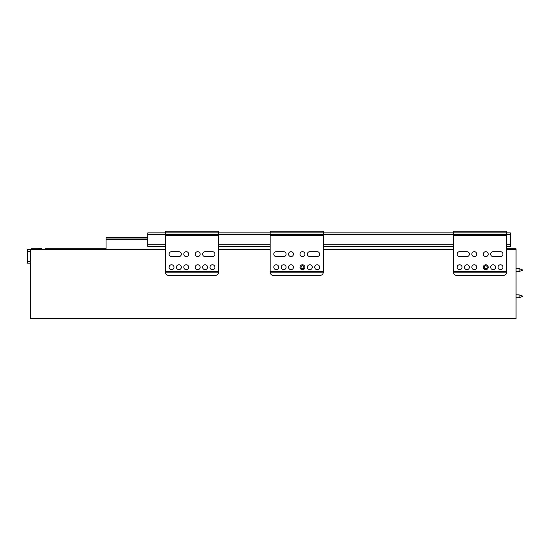 <?xml version="1.0" encoding="UTF-8"?>
<svg xmlns="http://www.w3.org/2000/svg" width="550" height="550" viewBox="0 0 550 550"><rect width="100%" height="100%" fill="white"/><g stroke="black" fill="none" stroke-linecap="round" stroke-linejoin="round"><path stroke-width="0.82" d="M37.73 248.813A16.369 16.369 0 0 0 39.297 248.738A16.369 16.369 0 0 1 37.73 248.813L32.003 248.813L32.003 249.226M171.524 256.589L178.887 256.589A2.454 2.454 0 0 0 181.342 254.134A2.454 2.454 0 0 0 178.887 251.68L171.524 251.68A2.454 2.454 0 0 0 169.07 254.134A2.454 2.454 0 0 0 171.524 256.589M205.074 256.589L212.438 256.589A2.454 2.454 0 0 0 214.892 254.134A2.454 2.454 0 0 0 212.438 251.68L205.074 251.68A2.454 2.454 0 0 0 202.62 254.134A2.454 2.454 0 0 0 205.074 256.589M218.577 271.315L218.577 235.311L165.385 235.311L165.385 272.133A3.272 3.272 0 0 0 168.657 275.413L215.304 275.413A3.272 3.272 0 0 0 218.577 272.133L218.577 271.315L165.385 271.315M169.07 267.224A2.454 2.454 0 0 0 172.748 269.349A2.454 2.454 0 0 0 172.748 265.1A2.454 2.454 0 0 0 169.07 267.224M183.796 267.224A2.454 2.454 0 0 0 187.481 269.349A2.454 2.454 0 0 0 187.481 265.1A2.454 2.454 0 0 0 183.796 267.224M202.62 267.224A2.454 2.454 0 0 0 206.305 269.349A2.454 2.454 0 0 0 206.305 265.1A2.454 2.454 0 0 0 202.62 267.224M209.983 267.224A2.454 2.454 0 0 0 213.668 269.349A2.454 2.454 0 0 0 213.668 265.1A2.454 2.454 0 0 0 209.983 267.224M195.257 267.224A2.454 2.454 0 0 0 198.935 269.349A2.454 2.454 0 0 0 198.935 265.1A2.454 2.454 0 0 0 195.257 267.224M176.433 267.224A2.454 2.454 0 0 0 180.118 269.349A2.454 2.454 0 0 0 180.118 265.1A2.454 2.454 0 0 0 176.433 267.224M195.257 254.134A2.454 2.454 0 0 0 198.935 256.259A2.454 2.454 0 0 0 198.935 252.01A2.454 2.454 0 0 0 195.257 254.134M183.796 254.134A2.454 2.454 0 0 0 187.481 256.259A2.454 2.454 0 0 0 187.481 252.01A2.454 2.454 0 0 0 183.796 254.134M218.577 235.311L218.577 231.22L165.385 231.22L165.385 235.311M218.577 272.133L165.385 272.133M323.324 235.311L270.132 235.311L270.132 272.133A3.272 3.272 0 0 0 273.405 275.413L320.045 275.413A3.272 3.272 0 0 0 323.324 272.133L323.324 234.492L147.792 234.492L147.792 244.722L165.385 244.722M459.573 256.589L466.936 256.589A2.454 2.454 0 0 0 469.391 254.134A2.454 2.454 0 0 0 466.936 251.68L459.573 251.68A2.454 2.454 0 0 0 457.119 254.134A2.454 2.454 0 0 0 459.573 256.589M493.123 256.589L500.486 256.589A2.454 2.454 0 0 0 502.941 254.134A2.454 2.454 0 0 0 500.486 251.68L493.123 251.68A2.454 2.454 0 0 0 490.669 254.134A2.454 2.454 0 0 0 493.123 256.589M506.626 271.315L506.626 235.311L453.434 235.311L453.434 272.133A3.272 3.272 0 0 0 456.706 275.413L503.353 275.413A3.272 3.272 0 0 0 506.626 272.133L506.626 271.315L453.434 271.315M457.119 267.224A2.454 2.454 0 0 0 460.797 269.349A2.454 2.454 0 0 0 460.797 265.1A2.454 2.454 0 0 0 457.119 267.224M471.845 267.224A2.454 2.454 0 0 0 475.53 269.349A2.454 2.454 0 0 0 475.53 265.1A2.454 2.454 0 0 0 471.845 267.224M490.669 267.224A2.454 2.454 0 0 0 494.347 269.349A2.454 2.454 0 0 0 494.347 265.1A2.454 2.454 0 0 0 490.669 267.224M498.032 267.224A2.454 2.454 0 0 0 501.717 269.349A2.454 2.454 0 0 0 501.717 265.1A2.454 2.454 0 0 0 498.032 267.224M483.306 267.224A2.454 2.454 0 0 0 486.984 269.349A2.454 2.454 0 0 0 486.984 265.1A2.454 2.454 0 0 0 483.306 267.224M464.482 267.224A2.454 2.454 0 0 0 468.167 269.349A2.454 2.454 0 0 0 468.167 265.1A2.454 2.454 0 0 0 464.482 267.224M483.306 254.134A2.454 2.454 0 0 0 486.984 256.259A2.454 2.454 0 0 0 486.984 252.01A2.454 2.454 0 0 0 483.306 254.134M471.845 254.134A2.454 2.454 0 0 0 475.53 256.259A2.454 2.454 0 0 0 475.53 252.01A2.454 2.454 0 0 0 471.845 254.134M506.626 235.311L506.626 231.22L453.434 231.22L453.434 235.311M506.626 272.133L453.434 272.133M147.792 234.492L147.792 232.856L510.304 232.856L510.304 234.492L323.324 234.492L323.324 231.22L270.132 231.22L270.132 235.311M276.265 256.589L283.635 256.589A2.454 2.454 0 0 0 286.089 254.134A2.454 2.454 0 0 0 283.635 251.68L276.265 251.68A2.454 2.454 0 0 0 273.811 254.134A2.454 2.454 0 0 0 276.265 256.589M309.822 256.589L317.185 256.589A2.454 2.454 0 0 0 319.639 254.134A2.454 2.454 0 0 0 317.185 251.68L309.822 251.68A2.454 2.454 0 0 0 307.368 254.134A2.454 2.454 0 0 0 309.822 256.589M323.324 271.315L270.132 271.315M273.811 267.224A2.454 2.454 0 0 0 277.496 269.349A2.454 2.454 0 0 0 277.496 265.1A2.454 2.454 0 0 0 273.811 267.224M288.544 267.224A2.454 2.454 0 0 0 292.229 269.349A2.454 2.454 0 0 0 292.229 265.1A2.454 2.454 0 0 0 288.544 267.224M307.368 267.224A2.454 2.454 0 0 0 311.046 269.349A2.454 2.454 0 0 0 311.046 265.1A2.454 2.454 0 0 0 307.368 267.224M314.731 267.224A2.454 2.454 0 0 0 318.409 269.349A2.454 2.454 0 0 0 318.409 265.1A2.454 2.454 0 0 0 314.731 267.224M299.998 267.224A2.454 2.454 0 0 0 303.683 269.349A2.454 2.454 0 0 0 303.683 265.1A2.454 2.454 0 0 0 299.998 267.224M281.181 267.224A2.454 2.454 0 0 0 284.859 269.349A2.454 2.454 0 0 0 284.859 265.1A2.454 2.454 0 0 0 281.181 267.224M299.998 254.134A2.454 2.454 0 0 0 303.683 256.259A2.454 2.454 0 0 0 303.683 252.01A2.454 2.454 0 0 0 299.998 254.134M288.544 254.134A2.454 2.454 0 0 0 292.229 256.259A2.454 2.454 0 0 0 292.229 252.01A2.454 2.454 0 0 0 288.544 254.134M323.324 272.133L270.132 272.133M30.772 263.134L27.5 263.134L27.5 261.498L30.772 261.498M30.772 251.268L27.5 251.268L27.5 261.498M27.5 251.268L27.5 249.631L30.772 249.631L30.772 318.368L516.038 318.368L516.038 318.78L30.772 318.78L30.772 318.368M147.792 237.765L106.061 237.765L106.061 249.226M147.792 238.996L106.061 238.996M510.304 234.492L510.304 246.359L506.626 246.359M165.385 246.359L147.792 246.359L147.792 244.722M453.434 246.359L323.324 246.359M270.132 246.359L218.577 246.359M37.73 249.631A17.188 17.188 0 0 0 39.38 249.556M41.814 249.226L41.745 248.504L39.297 248.738M31.185 249.226L31.185 248.813L32.003 248.813M506.626 249.631L516.038 249.631L516.038 249.226L516.038 318.368M30.772 249.631L30.772 249.226L30.772 249.631L165.385 249.631M44.688 249.226L45.093 248.813L106.061 248.813M506.626 249.226L516.038 249.226L516.038 248.813L506.626 248.813M487.19 267.224A1.43 1.43 180 0 1 485.038 268.469A1.43 1.43 180 0 1 485.038 265.987A1.43 1.43 180 0 1 487.19 267.224M484.241 267.224A1.513 1.513 0 0 0 486.516 268.538A1.513 1.513 0 0 0 486.516 265.918A1.513 1.513 0 0 0 484.241 267.224M303.889 267.224A1.43 1.43 180 0 1 301.737 268.469A1.43 1.43 180 0 1 301.737 265.987A1.43 1.43 180 0 1 303.889 267.224M300.939 267.224A1.513 1.513 0 0 0 303.208 268.538A1.513 1.513 0 0 0 303.208 265.918A1.513 1.513 0 0 0 300.939 267.224M522.5 270.298L519.124 271.521L519.124 268.661L516.038 268.661M522.5 296.478L519.124 297.708L519.124 294.841L516.038 294.841M106.061 239.401L147.792 239.401M218.577 244.722L270.132 244.722M323.324 244.722L453.434 244.722M506.626 244.722L510.304 244.722M453.434 249.631L323.324 249.631M270.132 249.631L218.577 249.631M30.772 249.226L165.385 249.226M218.577 249.226L270.132 249.226M323.324 249.226L453.434 249.226M522.5 269.885L519.124 268.661M519.124 271.521L516.038 271.521M522.5 296.072L519.124 294.841M519.124 297.708L516.038 297.708"/></g></svg>

